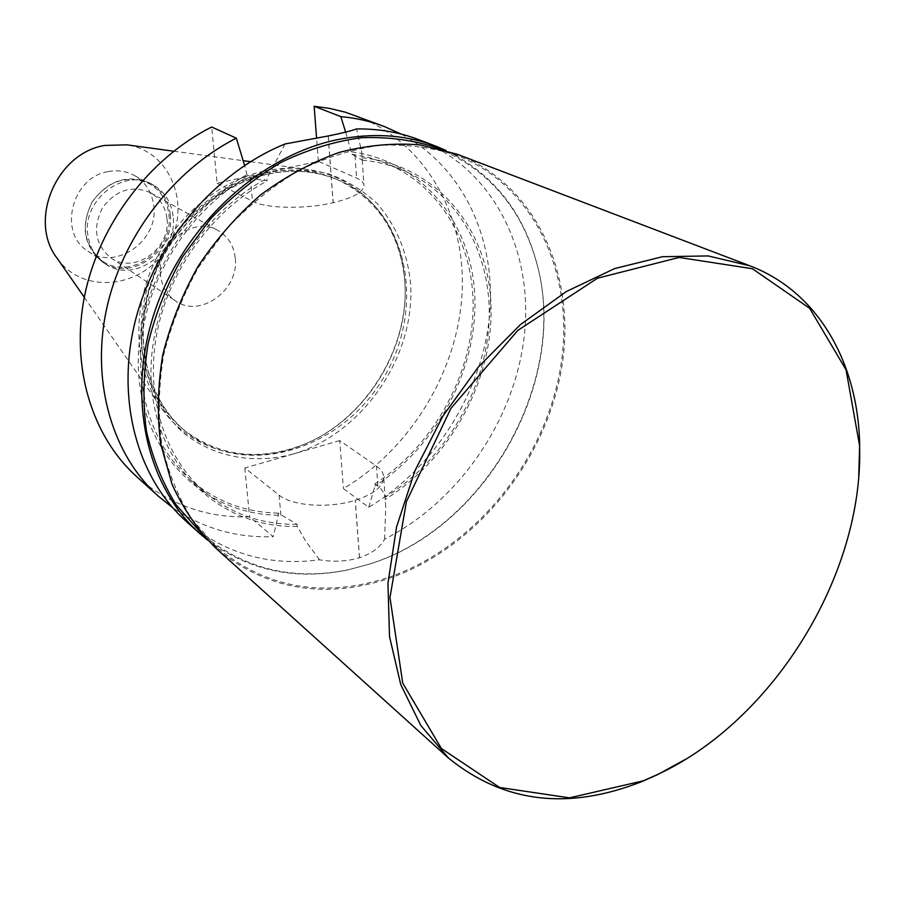 <?xml version="1.0" encoding="UTF-8"?>
<svg xmlns="http://www.w3.org/2000/svg" width="905" height="905" viewBox="0 0 905 905"><rect width="100%" height="100%" fill="white"/><g stroke="black" fill="none" stroke-linecap="round" stroke-linejoin="round"><path stroke-width="0.68" stroke-dasharray="4.53 3.39" d="M136.565 476.55C168.964 504.651 206.634 518.09 249.576 516.857L273.208 536.665C236.216 538.034 202.675 528.339 172.584 507.603M401.141 134.076C464.31 167.482 497.252 241.782 489.367 317.813C481.222 393.98 434.129 468.021 368.72 507.275L343.414 488.61C410.429 448.891 457.432 371.808 462.036 294.057C466.482 216.487 426.368 142.956 357.102 116.145M217.121 183.229L252.495 201.272C265.731 208.58 304.985 209.406 333.108 202.743L333.187 202.72C352.905 197.924 363.165 192.279 363.98 185.797C363.957 182.844 361.48 180.276 356.559 178.093L318.356 161.316L217.121 183.229L211.657 127.005M318.356 161.316L316.603 138.386M339.737 440.588L244.825 467.976L279.079 495.103C291.908 506.008 328.922 508.689 355.19 500.318L355.269 500.295C373.675 494.232 383.166 486.596 383.731 477.388C383.618 473.179 381.197 469.412 376.457 466.098L339.737 440.588L343.414 488.61M244.825 467.976L249.576 516.857M185.536 520.726C223.908 553.521 268.57 566.541 319.533 559.81C333.436 562.175 346.751 561.496 359.455 557.774L359.534 557.752C371.876 553.441 380.247 547.254 384.625 539.165C459.469 501.166 515.318 419.106 524.448 334.511C533.498 250.085 493.055 168.443 418.721 139.642M207.584 540.127C248.818 570.716 295.494 580.671 347.599 569.969L368.041 564.516C486.302 528.577 570.048 378.844 536.337 261.534C522.14 210.265 492.037 173.24 446.029 150.445M107.876 171.667C71.586 177.403 57.886 233.241 87.921 251.16C115.342 271.5 159.167 240.64 153.714 205.537C151.938 192.041 145.456 182.007 134.268 175.423C126.157 171.068 117.367 169.812 107.876 171.667M168.862 214.214C174.292 249.859 129.822 281.319 102.073 260.731C83.826 245.334 80.568 225.684 92.31 201.792C108.238 180.468 127.22 174.427 149.234 183.67C160.547 190.333 167.097 200.514 168.862 214.214M265.222 173.059C213.331 184.145 164.902 230.289 147.911 286.093C130.863 341.909 146.814 400.44 184.62 430.599C219.779 456.527 259.09 461.301 302.564 444.932C365.993 420.554 411.662 345.914 404.49 278.344C399.286 232.189 377.136 199.36 338.051 179.857C315.664 169.948 291.387 167.674 265.222 173.059M263.989 171.158C217.155 181.249 172.617 219.327 151.825 268.208C131.089 317.123 135.739 372.441 162.018 408.97C192.901 452.681 251.126 466.12 301.716 445.328C365.665 420.757 411.685 345.529 404.467 277.405C399.953 222.901 361.48 177.176 308.515 169.574C294.046 167.391 279.204 167.923 263.989 171.158M57.298 258.468C83.237 295.403 142.956 288.276 166.995 247.495C192.369 207.528 171.531 151.112 126.836 144.834M170.231 214.417C168.432 200.435 161.757 190.061 150.219 183.274C127.797 173.884 108.476 180.05 92.253 201.758C80.307 226.092 83.611 246.103 102.174 261.783C130.433 282.779 175.751 250.73 170.231 214.417M173.081 216.046C171.283 202.03 164.597 191.622 153.036 184.824C124.664 167.176 81.88 199.677 87.853 234.972C89.629 247.337 95.285 256.873 104.833 263.581C133.148 284.634 178.59 252.472 173.081 216.046M235.209 257.891C233.795 245.662 228.151 236.59 218.286 230.685C193.715 215.085 155.739 244.237 160.581 275.493C162.018 286.534 166.95 294.973 175.378 300.811C199.915 318.809 239.667 289.917 235.209 257.891M166.916 218.354C165.434 206.906 159.993 198.365 150.603 192.754C131.983 184.824 115.919 189.892 102.401 207.969C92.457 228.23 95.251 244.848 110.795 257.812C134.166 274.928 171.498 248.343 166.916 218.354M345.642 132.13L351.909 154.201L362.204 160.106L361.706 152.108L356.536 128.929M285.041 143.963L266.896 178.489L267.111 180.887L250.402 178.183L247.551 176.792L244.61 165.434M319.533 559.81L305.901 541.45L297.225 526.371L297.044 524.289L278.174 513.124L278.355 515.194L273.208 536.665M368.72 507.275L375.043 485.928L374.896 483.881L380.236 487.976L383.652 492.716L385.044 497.32L385.734 506.834L384.625 539.165M278.355 515.194C209.44 514.696 148.861 461.38 139.54 383.132C129.856 305.098 176.407 214.395 247.337 174.405M278.174 513.124C245.617 512.411 216.883 501.732 191.962 481.098C152.741 447.692 132.922 388.618 143.409 327.259C154.031 265.957 194.813 207.177 247.551 176.792M297.044 524.289C262.224 524.798 231.544 514.097 204.983 492.196C164.767 457.975 144.924 396.752 156.803 333.526C168.805 270.357 212.256 210.446 267.111 180.887M297.225 526.371C225.684 528.52 161.701 474.435 152.221 393.155C142.289 312.101 192.482 217.664 266.896 178.489M362.045 157.753C436.086 164.767 488.033 228.445 490.963 303.752C494.051 379.184 450.543 459.276 385.179 499.368M362.204 160.106C376.288 161.463 389.603 164.744 402.171 169.948C460.441 194.383 493.53 258.23 488.836 325.97C483.983 393.845 442.998 461.493 385.044 497.32M351.751 151.87C422.545 161.26 471.652 223.15 474.774 295.743C477.964 368.482 437.285 445.656 375.043 485.928M351.909 154.201L369.591 157.719L386.367 163.409C443.36 187.312 476.347 249.056 472.885 315.019C469.254 381.107 430.678 447.5 374.896 483.881M436.923 147.775C487.976 169.224 521.178 207.449 536.529 262.45C570.105 379.286 486.664 528.497 368.855 564.29L348.493 569.731C292.541 581.101 243.4 568.928 201.057 533.237M858.743 476.109C850.259 585.897 779.296 701.861 685.402 759.385M457.115 154.212C538.407 185.717 578.352 279.6 560.84 372.408C543.43 465.419 472.444 550.806 386.627 579.268C322.304 599.461 265.425 589.132 215.978 548.283M386.356 578.125C322.44 598.171 265.9 587.911 216.759 547.367L191.713 518.803C177.878 496.483 167.878 471.494 161.712 443.846C157.99 415.09 158.647 385.44 163.703 354.873C171.294 324.363 182.98 295.053 198.749 266.93L227.121 228.332C249.022 205.197 273.027 185.898 299.114 170.4C325.891 157.436 352.927 149.054 380.224 145.275C407.137 144.167 432.613 147.515 456.652 155.321C537.457 186.713 577.141 280.098 559.697 372.408C542.355 464.921 471.72 549.844 386.356 578.125M292.847 454.118C361.977 434.287 415.124 357.362 410.632 284.385C407.725 253.015 396.628 226.148 377.34 203.761C363.301 190.525 347.079 180.57 328.662 173.896C309.329 169.382 289.238 168.782 268.378 172.131C237.144 179.982 207.46 198.105 183.602 224.202C153.386 260.663 138.126 308.503 142.311 352.373C147.164 384.704 161.52 412.578 183.036 432.556C213.229 457.172 253.683 464.559 292.847 454.118M267.428 174.111C293.639 168.715 317.96 170.977 340.371 180.898C408.913 211.555 426.594 308.99 382.555 379.399C339.907 450.656 245.097 479.265 186.611 432.194C148.748 401.99 132.786 343.357 149.879 287.417C166.916 231.488 215.458 185.231 267.428 174.111M354.998 155.49L356.559 178.093M250.402 178.183L252.495 201.272M328.153 135.988L333.108 202.743M328.244 135.965L333.187 202.72M359.455 557.774L355.19 500.318M280.912 515.341L279.079 495.103M359.534 557.752L355.269 500.295M377.838 485.974L376.457 466.098M87.921 251.16L102.073 260.731M134.268 175.423L149.234 183.67M404.49 278.344L404.467 277.405M302.564 444.932L301.716 445.328M184.62 430.599L186.611 432.194C148.974 402.193 132.978 343.685 150.117 287.62C167.187 231.59 215.899 185.231 267.79 174.156C293.921 168.782 318.119 171.034 340.371 180.898L338.051 179.857M84.301 297.27L162.018 408.97M173.681 151.214L243.174 160.671M250.47 161.667L308.515 169.574M102.174 261.783L104.833 263.581M150.219 183.274L153.036 184.824M110.795 257.812L175.378 300.811M150.603 192.754L218.286 230.685M361.695 152.108L363.98 185.797M385.722 506.834L383.731 477.388M204.983 492.196L191.962 481.098M402.171 169.948L386.367 163.409M536.529 262.45L536.337 261.534M348.493 569.731L347.599 569.969M456.652 155.321L438.574 148.409M216.759 547.367L202.369 534.414"/><path stroke-width="1.36" d="M172.584 507.603L158.318 496.178C112.91 455.294 91.179 383.912 106.123 311.116C121.191 238.388 172.55 170.502 236.318 138.171L211.657 127.005C149.246 158.375 99.188 224.417 84.685 295.369C70.307 366.401 91.846 436.278 136.565 476.55L158.318 496.178M384.478 126.587C370.665 121.327 356.118 118.001 340.823 116.609L314.148 106.27L329.974 108.487L345.28 112.175L384.478 126.587L401.141 134.076M316.603 138.386L314.148 106.27M199.372 533.215L185.536 520.726C137.13 477.252 115.625 399.037 135.331 320.789C155.106 242.608 215.152 172.312 285.041 143.963L328.244 135.965C341.864 133.227 351.298 130.886 356.536 128.929C378.595 128.68 399.32 132.254 418.721 139.642L436.142 146.282C405.644 134.721 372.69 132.526 337.26 139.698C259.396 155.875 183.987 225.39 155.049 310.687C126.021 396.028 146.191 485.691 199.372 533.215L207.584 540.127M446.029 150.445L436.142 146.282M173.681 151.214L126.836 144.834L104.754 145.434C56.087 153.126 27.806 221.171 57.298 258.468L84.301 297.27M340.823 116.609L345.642 132.13M244.61 165.434L236.318 138.171M202.369 534.414L176.237 504.979C162.515 482.931 152.572 458.269 146.418 431.006C142.662 402.68 143.239 373.482 148.149 343.414C155.558 313.413 166.995 284.6 182.482 256.975L210.379 219.078C231.929 196.374 255.561 177.437 281.285 162.267C307.677 149.563 334.364 141.384 361.321 137.718C387.917 136.689 413.121 140.037 436.923 147.775L438.574 148.409M643.263 780.823L658.659 774.001C774.465 719.554 863.811 573.544 859.58 445.645L846.062 369.828L809.647 308.311L752.394 268.717L679.089 257.45L597.515 278.197L517.83 330.382L450.962 408.302L406.402 501.664L389.965 597.526L402.748 683.173L441.414 748.525L499.594 787.463L569.483 797.859L643.263 780.823M685.402 759.385L657.743 774.556L642.267 781.422C568.317 810.699 503.746 802.927 448.552 758.107L420.825 725.516L400.734 684.508L389.501 636.464L387.962 583.227L396.537 527.061L415.044 470.521L442.783 416.255L478.474 366.853L520.398 324.635L566.519 291.444L614.619 268.581L662.505 256.715L708.163 255.934L749.804 265.799C818.267 291.704 858.064 362.894 859.659 444.581L858.743 476.109M448.552 758.107L215.978 548.283C198.025 530.33 183.398 509.051 172.097 484.469L160.751 444.231C157.018 415.338 157.696 385.541 162.787 354.828C170.411 324.182 182.154 294.725 198.003 266.466C215.956 239.497 236.827 215.639 260.651 194.892C285.675 176.385 311.908 162.221 339.33 152.391C366.876 145.253 393.811 142.752 420.101 144.902L457.115 154.212L749.804 265.799M243.174 160.671L250.47 161.667M859.58 445.645L859.659 444.581M658.659 774.001L657.743 774.556"/></g></svg>
